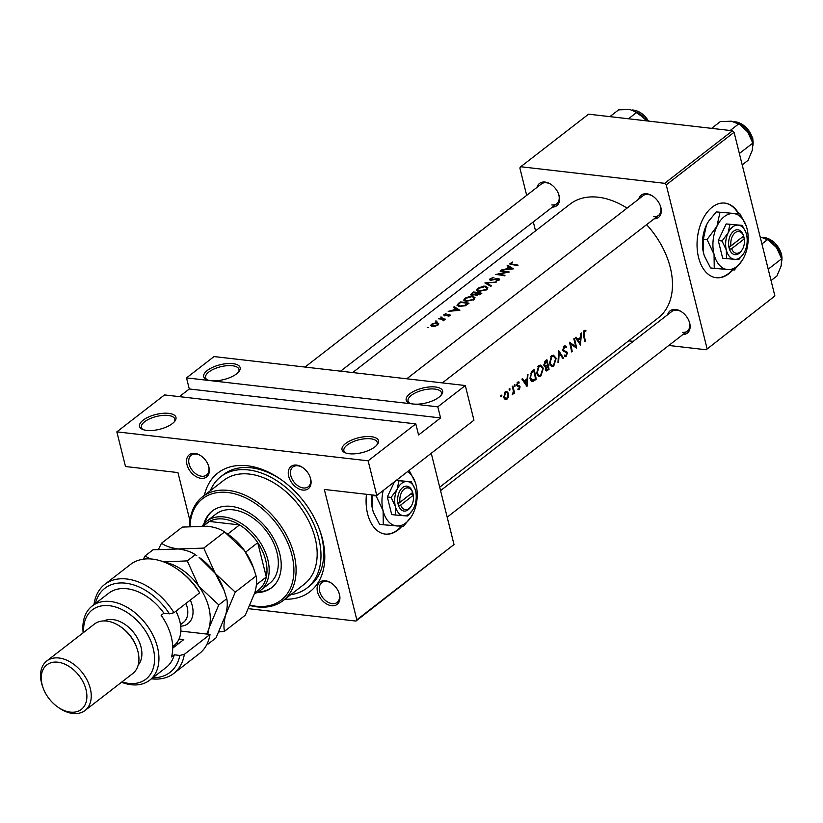 <?xml version="1.0" encoding="UTF-8"?>
<svg xmlns="http://www.w3.org/2000/svg" width="823" height="823" viewBox="0 0 823 823"><rect width="100%" height="100%" fill="white"/><g stroke="black" fill="none" stroke-linecap="round" stroke-linejoin="round"><path stroke-width="1.23" d="M435.408 386.985A18.775 7.633 166 0 1 441.54 394.731A18.775 7.633 166 0 1 413.403 404.021A18.775 7.633 166 0 1 408.918 402.869A18.775 7.633 166 0 1 412.004 392.304A18.775 7.633 166 0 1 435.408 386.985M440.922 395.472A17.211 6.995 -14 0 0 441.447 392.725A17.211 6.995 -14 0 0 434.832 389.073A17.211 6.995 -14 0 0 416.51 392.345A17.211 6.995 -14 0 0 408.054 401.058A17.211 6.995 -14 0 0 409.813 403.229M371.235 436.694A18.775 7.633 166 0 1 377.366 444.451A18.775 7.633 166 0 1 349.23 453.74A18.775 7.633 166 0 1 344.744 452.578A18.775 7.633 166 0 1 347.831 442.013A18.775 7.633 166 0 1 371.235 436.694M376.749 445.192A17.211 6.995 -14 0 0 377.273 442.445A17.211 6.995 -14 0 0 370.659 438.793A17.211 6.995 -14 0 0 352.326 442.054A17.211 6.995 -14 0 0 343.88 450.767A17.211 6.995 -14 0 0 345.629 452.948M232.919 363.643A18.775 7.633 166 0 1 239.061 371.399A18.775 7.633 166 0 1 210.925 380.689A18.775 7.633 166 0 1 206.429 379.526A18.775 7.633 166 0 1 209.515 368.971A18.775 7.633 166 0 1 232.919 363.643M238.444 372.14A17.211 6.995 -14 0 0 238.968 369.393A17.211 6.995 -14 0 0 232.353 365.741A17.211 6.995 -14 0 0 214.021 369.002A17.211 6.995 -14 0 0 205.565 377.716A17.211 6.995 -14 0 0 207.324 379.897M168.746 413.362A18.775 7.633 166 0 1 174.877 421.109A18.775 7.633 166 0 1 146.751 430.408A18.775 7.633 166 0 1 142.256 429.246A18.775 7.633 166 0 1 145.342 418.681A18.775 7.633 166 0 1 168.746 413.362M174.27 421.86A17.211 6.995 -14 0 0 174.795 419.113A17.211 6.995 -14 0 0 168.18 415.461A17.211 6.995 -14 0 0 149.848 418.722A17.211 6.995 -14 0 0 141.391 427.435A17.211 6.995 -14 0 0 143.151 429.616M738.879 213.836A37.549 23.27 96.6 0 0 724.857 203.106A37.549 23.27 96.6 0 0 712.255 207.118A37.549 23.27 96.6 0 0 697.132 247.877A37.549 23.27 96.6 0 0 716.257 277.711A37.549 23.27 96.6 0 0 728.859 273.699A37.549 23.27 96.6 0 0 732.809 269.934M716.01 277.68A37.549 23.27 96.6 0 0 728.365 273.637A37.549 23.27 96.6 0 0 732.295 269.903M738.385 213.774A37.549 23.27 96.6 0 0 724.61 203.075M366.461 494.304A37.549 23.27 96.6 0 0 385.298 534.096A37.549 23.27 96.6 0 0 397.9 530.084A37.549 23.27 96.6 0 0 401.85 526.329M385.051 534.076A37.549 23.27 96.6 0 0 397.406 530.033A37.549 23.27 96.6 0 0 401.336 526.298M194.835 453.37A14.084 9.454 52.2 0 1 201.059 455.891A14.084 9.454 52.2 0 1 208.373 465.334A14.084 9.454 52.2 0 1 201.059 478.338A14.084 9.454 52.2 0 1 186.975 464.594A14.084 9.454 52.2 0 1 194.835 453.37M201.357 456.096A12.52 8.405 -127.8 0 0 196.1 454.049A12.52 8.405 -127.8 0 0 191.203 455.253A12.52 8.405 -127.8 0 0 190.308 467.248A12.52 8.405 -127.8 0 0 201.635 476.239A12.52 8.405 -127.8 0 0 206.532 475.036A12.52 8.405 -127.8 0 0 208.25 464.995M296.568 465.098A14.084 9.454 52.2 0 1 302.792 467.618A14.084 9.454 52.2 0 1 310.106 477.062A14.084 9.454 52.2 0 1 302.792 490.066A14.084 9.454 52.2 0 1 288.698 476.311A14.084 9.454 52.2 0 1 296.568 465.098M303.08 467.824A12.52 8.405 -127.8 0 0 297.833 465.777A12.52 8.405 -127.8 0 0 292.937 466.97A12.52 8.405 -127.8 0 0 292.042 478.965A12.52 8.405 -127.8 0 0 303.368 487.967A12.52 8.405 -127.8 0 0 308.265 486.763A12.52 8.405 -127.8 0 0 309.973 476.723M325.414 580.771A14.084 9.454 52.2 0 1 331.628 583.291A14.084 9.454 52.2 0 1 338.942 592.735A14.084 9.454 52.2 0 1 331.638 605.738A14.084 9.454 52.2 0 1 317.544 591.994A14.084 9.454 52.2 0 1 325.414 580.771M331.926 583.497A12.52 8.405 -127.8 0 0 326.669 581.45A12.52 8.405 -127.8 0 0 321.772 582.653A12.52 8.405 -127.8 0 0 320.877 594.648A12.52 8.405 -127.8 0 0 332.204 603.64A12.52 8.405 -127.8 0 0 337.101 602.436A12.52 8.405 -127.8 0 0 338.819 592.395M667.648 314.705A14.084 9.454 52.2 0 1 675.621 309.469A14.084 9.454 52.2 0 1 681.845 311.989A14.084 9.454 52.2 0 1 689.16 321.433A14.084 9.454 52.2 0 1 682.977 334.498M682.421 332.338A12.52 8.405 -127.8 0 0 687.318 331.134A12.52 8.405 -127.8 0 0 689.026 321.093M682.133 312.195A12.52 8.405 -127.8 0 0 676.887 310.148A12.52 8.405 -127.8 0 0 671.99 311.351L440.562 490.621M537.069 187.305A14.084 9.454 52.2 0 1 545.052 182.068A14.084 9.454 52.2 0 1 551.276 184.589A14.084 9.454 52.2 0 1 558.591 194.033A14.084 9.454 52.2 0 1 552.408 207.098M551.842 204.937A12.52 8.405 -127.8 0 0 556.749 203.734A12.52 8.405 -127.8 0 0 558.457 193.693M551.564 184.794A12.52 8.405 -127.8 0 0 546.318 182.747A12.52 8.405 -127.8 0 0 541.411 183.951L305.045 367.058M638.802 199.032A14.084 9.454 52.2 0 1 646.785 193.796A14.084 9.454 52.2 0 1 652.999 196.316A14.084 9.454 52.2 0 1 660.313 205.75A14.084 9.454 52.2 0 1 654.131 218.825M653.575 216.665A12.52 8.405 -127.8 0 0 658.472 215.461A12.52 8.405 -127.8 0 0 660.19 205.421M653.297 196.522A12.52 8.405 -127.8 0 0 648.04 194.465A12.52 8.405 -127.8 0 0 643.144 195.668L406.768 378.786M204.392 495.333A75.099 50.409 52.2 0 1 247.332 465.756A75.099 50.409 52.2 0 1 280.52 479.192A75.099 50.409 52.2 0 1 319.519 529.549A75.099 50.409 52.2 0 1 284.881 599.226M290.756 594.669A70.408 47.261 -127.8 0 0 307.051 587.992L309.798 585.863A70.408 47.261 -127.8 0 0 319.149 528.551M281.384 479.809A70.408 47.261 -127.8 0 0 251.118 467.783A70.408 47.261 -127.8 0 0 223.558 474.542L220.811 476.671A70.408 47.261 -127.8 0 0 210.266 490.775M437.023 321.124L435.614 321.011L436.982 321.155M428.711 327.564L427.302 327.451L428.67 327.595M442.126 317.174L440.716 317.061L442.085 317.205M431.499 324.2L430.666 325.517L431.653 326.268L435.151 326.227L437.98 325.034L438.71 323.46L436.416 322.585L431.499 324.2L431.674 324.91M440.644 319.005L442.692 319.355L443.072 320.877L443.885 319.458A71.971 48.31 52.2 0 1 444.821 319.622L445.397 319.18A71.971 48.31 -127.8 0 0 441.56 318.594A71.971 48.31 -127.8 0 0 439.143 318.378L438.566 318.82A71.971 48.31 52.2 0 1 440.644 319.005M444.276 315.837L449.224 314.767L449.471 315.384L448.144 316.289L450.253 315.528L449.769 314.314L444.821 315.384L444.646 314.653L446.035 313.645L443.854 314.623L444.163 315.826M444.934 315.837L444.646 314.653M448.185 311.361L459.851 310.302L454.275 306.65L453.648 307.133L455.397 308.141L452.485 310.394L448.185 311.361M458.38 303.471L456.991 305.323L459.255 306.454L465.334 305.734L468.987 303.234A71.971 48.31 -127.8 0 0 462.793 302.154A71.971 48.31 -127.8 0 0 460.366 301.928L458.38 303.471L458.545 304.171M464.83 298.286L463.709 300.138L465.952 301.372L473.935 299.623L474.984 297.597L472.649 296.146L470.581 296.115L464.83 298.286L465.016 299.027M475.365 294.932L476.352 295.375L481.815 293.286A71.971 48.31 -127.8 0 0 475.622 292.206A71.971 48.31 -127.8 0 0 473.204 291.99L470.663 294.521L471.826 295.138L475.252 294.727M477.659 288.348L476.538 290.19L478.78 291.435L486.774 289.675L487.823 287.659L485.488 286.198L483.42 286.167L477.659 288.348L477.844 289.079M484.881 282.937L490.786 286.342L491.403 285.859L486.722 283.05L496.3 282.073L484.881 282.937M490.58 280.314L498.131 278.884L498.306 279.841L495.94 281.085L499.139 280.098L499.684 279.1L496.989 278.462L491.166 279.871L490.981 278.76L493.923 277.33L490.117 278.699L489.49 279.727L490.58 280.314M491.28 280.324L490.981 278.76M495.744 274.522A71.971 48.31 52.2 0 1 498.172 274.738A71.971 48.31 52.2 0 1 504.365 275.818L504.941 275.376A71.971 48.31 -127.8 0 0 498.748 274.296A71.971 48.31 -127.8 0 0 498.121 274.224L509.293 272.001A71.971 48.31 -127.8 0 0 503.1 270.921A71.971 48.31 -127.8 0 0 500.682 270.695L500.106 271.148A71.971 48.31 52.2 0 1 502.524 271.364A71.971 48.31 52.2 0 1 506.845 272.043L495.744 274.522M501.67 269.934L513.326 268.874L507.76 265.212L507.122 265.706L508.871 266.714L505.96 268.967L501.67 269.934M510.507 264.42L510.188 263.154L511.669 264.584A71.971 48.31 52.2 0 1 517.523 265.623L518.099 265.181A71.971 48.31 -127.8 0 0 512.328 264.152L511.021 263.237L512.708 262.023L509.653 263.967M510.949 264.492L511.021 263.237M627.064 208.126A71.971 48.31 -127.8 0 0 598.228 197.222A71.971 48.31 -127.8 0 0 570.061 204.135L352.656 372.552M439.708 487.195L658.215 317.925A71.971 48.31 -127.8 0 0 646.611 224.648M498.131 278.884L498.46 280.499M450.253 315.528L449.769 314.314L450.099 315.631M449.224 314.767L449.595 315.888M443.792 320.528L443.885 319.458L444.081 320.209M442.692 319.355L443.247 320.816M569.444 342.234A71.971 48.31 52.2 0 1 571.584 351.905L572.16 351.462A71.971 48.31 -127.8 0 0 570.586 343.86L576.522 348.088A71.971 48.31 -127.8 0 0 574.382 338.407L573.806 338.85A71.971 48.31 52.2 0 1 575.596 346.462L569.444 342.234M563.23 347.049L566.08 347.697L566.502 346.781L565.062 345.814L563.961 346.174L562.85 350.228L566.81 353.396L566.08 355.341L564.609 355.073L564.197 356.071L566.173 356.38L567.376 352.902L566.738 351.719L563.889 350.567L563.426 349.796L564.938 346.956L563.395 346.781M565.226 356.688L566.173 356.38L564.29 356.153M566.08 355.341L564.609 355.073M558.622 361.945L559.187 352.676L562.901 358.633L563.518 358.149L558.663 350.577L558.004 362.429L558.622 361.945L558.066 361.883M536.617 373.477L539.065 376.584L540.968 375.895L543.345 368.21L540.618 365.114L538.674 365.762L536.617 373.477M536.205 379.31A71.971 48.31 -127.8 0 0 534.065 369.64L532.07 371.183L530.002 378.457L532.82 381.553L536.205 379.31L534.96 379.166M532.234 381.584L531.699 381.419M521.885 379.074L526.987 386.45L527.975 374.352L527.348 374.846L527.193 378.714L524.292 380.967L522.512 378.59L521.885 379.074M512.904 388.919L513.387 391.429L512.287 394.773L513.747 392.581A71.971 48.31 52.2 0 1 513.953 393.61L514.529 393.168A71.971 48.31 -127.8 0 0 512.832 386.08L512.256 386.532A71.971 48.31 52.2 0 1 512.904 388.919M509.242 390.153L510.147 389.001L509.386 388.6L509.077 389.824L509.838 390.225L509.077 389.824M509.159 388.888L510.147 389.001L509.386 388.6M500.929 396.593L501.835 395.441L501.073 395.04L500.775 396.264L501.526 396.665L500.775 396.264M500.857 395.328L501.835 395.441L501.073 395.04M505.013 399.34L507.019 399.124L508.573 396.573L508.665 393.569L506.68 391.306L505.271 391.789L503.81 397.324L505.672 399.597M514.344 386.203L515.249 385.051L514.488 384.65L514.18 385.874L514.941 386.275L514.18 385.874M514.262 384.938L515.249 385.051L514.488 384.65M517.996 381.995L519.241 382.139L517.626 382.211L516.823 385.339L519.529 387.335L517.893 389.546L519.292 389.618L520.105 386.851L517.389 384.855L517.904 383.065L519.035 383.096L518.655 381.903M516.906 385.617L519.642 385.925L516.813 385.308M517.893 389.546L519.292 389.618L517.914 389.464M519.118 388.754L518.161 388.641M517.317 386.265L519.231 386.82M517.029 382.962L519.035 383.096M544.703 366.801L545.67 366.904L545.34 369.537L546.4 370.967L549.034 369.373A71.971 48.31 -127.8 0 0 546.894 359.692L545.165 361.04L543.849 365.391L545.124 366.945M549.445 363.54L551.894 366.636L553.807 365.957L556.183 358.262L553.457 355.166L551.503 355.824L549.445 363.54M575.37 337.646L580.472 345.022L581.45 332.924L580.822 333.408L580.678 337.286L577.767 339.539L575.987 337.152L575.37 337.646M584.453 330.383L585.894 330.548L584.032 330.62L583.445 335.187A71.971 48.31 52.2 0 1 584.741 341.71L585.318 341.267A71.971 48.31 -127.8 0 0 584.042 334.838L584.279 331.648L585.76 331.556L585.894 330.548L585.112 330.311M583.435 331.309L585.76 331.556M164.518 394.927L415.8 423.886L368.128 460.818L116.845 431.859L164.518 394.927M189.969 520.794L177.943 472.577L125.497 466.528L116.845 431.859M774.885 295.961L706.165 349.765L774.885 295.961L734.075 132.297L666.229 184.856L664.665 183.323L732.511 130.764L734.075 132.297M707.039 348.52L666.229 184.856M664.665 183.323L520.733 166.74L588.579 114.181L732.511 130.764M535.536 230.872L533.304 221.901M526.679 195.36L519.858 167.985L520.733 166.74M628.638 340.835L633.237 341.36M668.821 345.465L706.165 349.765M248.567 608.691L355.958 621.067L356.822 619.822L324.324 489.448L376.769 495.487L368.128 460.818M356.822 619.822L454.008 544.538L431.252 453.278M437.805 406.84L186.523 377.88L214.031 356.575L465.304 385.534L437.805 406.84L440.572 417.93L189.29 388.981L179.404 396.645M454.008 544.538L355.958 621.067M376.769 495.487L473.945 420.203L465.304 385.534M189.29 388.981L186.523 377.88M440.572 417.93L418.568 434.976L415.8 423.886M507.966 396.501L508.573 396.573M504.468 398.836L507.019 399.124M507.914 393.487L508.665 393.569M506.855 398.26L505.847 398.599L504.386 396.871L505.517 392.664L506.618 392.304L508.089 394.011L506.855 398.26M503.707 396.799L504.386 396.871M504.55 392.55L505.517 392.664M513.85 393.096L514.529 393.168M512.317 394.567L512.832 394.629M516.721 384.773L517.389 384.855M519.107 386.738L520.105 386.851M523.222 380.843L524.292 380.967M526.72 384.547L524.827 381.728L527.121 379.948L526.72 384.547L525.712 384.423M523.778 381.605L524.827 381.728M525.794 379.804L527.121 379.948M532.399 370.926L533.767 371.08A71.971 48.31 52.2 0 1 535.464 378.775L532.358 380.452M532.995 380.38L530.578 378.004L531.267 373.323L533.767 371.08M529.899 377.932L530.578 378.004M530.362 373.22L531.267 373.323M542.624 368.128L543.345 368.21M537.409 375.483L540.968 375.895M540.783 374.928L539.147 375.463L537.193 373.035L538.972 366.749L540.608 366.204L542.779 368.653L540.783 374.928M536.514 372.953L537.193 373.035M537.831 366.616L538.972 366.749M547.789 369.229L549.034 369.373M548.303 368.827L547.521 369.434L545.916 369.074L547.717 365.741A71.971 48.31 52.2 0 1 548.303 368.827M545.392 369.753L546.513 369.887L545.268 369.002M545.855 365.875L547.326 366.04M546.369 365.587L547.717 365.741M545.896 365.865L544.435 364.959L546.606 361.143A71.971 48.31 52.2 0 1 547.501 364.754L545.896 365.865L543.972 365.793M544.425 364.939L543.756 364.867M544.559 361.636L545.783 361.781M545.238 360.978L546.606 361.143M555.463 358.18L556.183 358.262M550.248 365.546L553.807 365.957M553.622 364.99L551.986 365.525L550.021 363.087L551.811 356.801L553.447 356.266L555.607 358.715L553.622 364.99M549.353 363.015L550.021 363.087M550.669 356.668L551.811 356.801M562.572 358.046L563.518 358.149M558.58 352.604L559.187 352.676M563.652 346.462L566.502 346.781M562.747 349.713L563.426 349.796M562.911 350.454L563.889 350.567M563.426 351.328L566.738 351.719M566.574 352.81L567.376 352.902M569.866 343.777L570.586 343.86M571.501 351.39L572.16 351.462M573.919 346.267L575.596 346.462M576.697 339.415L577.767 339.539M580.205 343.109L578.312 340.3L580.606 338.52L580.205 343.109L579.186 342.996M577.252 340.177L578.312 340.3M579.279 338.366L580.606 338.52M584.659 341.185L585.318 341.267M583.322 331.535L584.279 331.648M437.28 323.264L437.126 322.626M437.198 324.89L432.847 325.939L431.622 325.291L432.26 324.252L436.54 323.069L437.785 323.82L437.342 325.455M455.561 308.81L455.397 308.141M454.522 307.617L454.275 306.65M458.102 309.962L453.668 310.281L455.963 308.502L458.216 310.415M460.52 302.545L460.366 301.928M460.654 302.442A71.971 48.31 52.2 0 1 467.505 303.471L464.841 305.302L459.831 306.012L458.298 304.448L460.654 302.442M467.69 304.232L467.505 303.471M464.985 305.889L464.841 305.302M459.964 306.537L459.831 306.012M458.39 306.29L458.298 304.448M472.803 296.753L472.649 296.146M473.009 299.438L466.528 300.93L464.738 299.953L465.715 298.338L472.083 296.589L473.904 297.72L473.184 300.128M466.651 301.455L466.528 300.93M473.348 292.607L473.204 291.99M471.713 294.305L471.466 293.327M480.529 294.284L480.344 293.533L476.918 294.922L476.229 294.48L476.455 295.395M479.727 294.819L479.562 294.14M477.052 295.447L477.546 292.998A71.971 48.31 52.2 0 1 480.344 293.533M476.836 293.564L476.661 292.865L474.984 294.078L471.713 294.295M472.515 295.169L472.669 293.132L473.492 292.494A71.971 48.31 52.2 0 1 476.661 292.865M485.642 286.816L485.488 286.198M485.848 289.49L479.356 290.982L477.566 290.005L478.554 288.389L484.912 286.651L486.743 287.772L486.012 290.18M479.49 291.517L479.356 290.982M486.949 283.986L486.722 283.05M490.518 280.304L490.117 278.699M499.098 280.129L498.676 278.431M498.254 274.748L498.121 274.224M509.036 267.382L508.871 266.714M507.997 266.189L507.76 265.212M511.587 268.535L507.143 268.843L509.437 267.074L511.7 268.987M256.971 592.591A48.506 32.56 -127.8 0 0 271.631 587.715A48.506 32.56 -127.8 0 0 279.738 553.735A48.506 32.56 -127.8 0 0 250.459 513.614A48.506 32.56 -127.8 0 0 212.221 511.032A48.506 32.56 -127.8 0 0 203.847 524.014M258.329 591.871A48.506 32.56 -127.8 0 0 272.084 587.355M250.182 605.183A64.153 43.063 -127.8 0 0 291.939 555.134A64.153 43.063 -127.8 0 0 235.769 494.119A64.153 43.063 -127.8 0 0 189.979 526.267M189.599 526.298A65.717 44.113 52.2 0 1 202.602 496.711A65.717 44.113 52.2 0 1 254.4 500.209A65.717 44.113 52.2 0 1 294.068 554.568A65.717 44.113 52.2 0 1 283.081 600.615A65.717 44.113 52.2 0 1 250.038 605.512M283.081 600.615L304.171 584.279A65.717 44.113 -127.8 0 0 315.158 538.232A65.717 44.113 -127.8 0 0 275.489 483.873A65.717 44.113 -127.8 0 0 223.681 480.385L202.602 496.711M307.051 587.992A70.408 47.261 -127.8 0 0 318.82 538.654A70.408 47.261 -127.8 0 0 276.312 480.416A70.408 47.261 -127.8 0 0 220.811 476.671M202.448 525.856A43.804 29.412 52.2 0 1 206.84 521.134L216.017 514.036A43.804 29.412 52.2 0 1 250.552 516.36A43.804 29.412 52.2 0 1 276.991 552.603A43.804 29.412 52.2 0 1 269.666 583.301L260.5 590.4A43.804 29.412 52.2 0 1 254.605 593.558M212.684 510.682A48.506 32.56 -127.8 0 0 204.886 522.872M711.597 128.357L720.341 121.588L731.503 121.207L740.628 124.901A20.647 13.857 -127.8 0 1 747.726 131.968L752.788 143.109L752.294 150.28L748.056 160.341L742.202 164.878M739.363 153.51L752.788 143.109M730.186 130.497L738.931 123.728L747.726 131.968A20.647 13.857 -127.8 0 1 751.358 138.748L751.543 139.241M609.874 116.64L618.608 109.86L629.78 109.49L638.905 113.183A20.647 13.857 -127.8 0 1 646.004 120.24L646.415 120.847A20.647 13.857 -127.8 0 0 646.004 120.24L637.197 112.01L628.463 118.779M768.209 269.183L781.634 258.782L781.14 265.952L776.902 276.024L771.038 280.561M761.913 243.947L767.766 239.411L776.573 247.641L781.634 258.782M760.349 236.89L769.474 240.583A20.647 13.857 -127.8 0 1 776.573 247.641A20.647 13.857 -127.8 0 1 780.204 254.43L780.379 254.914M254.821 592.827L258.628 589.875A42.24 28.352 -127.8 0 0 266.313 577.005A42.24 28.352 -127.8 0 0 265.695 560.278A42.24 28.352 -127.8 0 0 257.753 542.696A42.24 28.352 -127.8 0 0 239.544 524.93A42.24 28.352 -127.8 0 0 209.371 521.453A42.24 28.352 -127.8 0 0 206.882 523.078L203.271 525.887M206.84 521.134A43.804 29.412 52.2 0 1 241.386 523.469A43.804 29.412 52.2 0 1 267.825 559.702A43.804 29.412 52.2 0 1 260.5 590.4M256.426 584.659L266.313 577.005L257.753 542.696L245.593 552.12M227.704 534.106L239.544 524.93L209.371 521.453L203.62 525.897M177.357 569.177L178.498 569.979A53.197 35.708 52.2 0 1 196.79 588.178L199.65 592.827A56.324 37.807 -127.8 0 0 177.357 569.177A56.324 37.807 -127.8 0 0 130.425 564.506L104.747 584.392A56.324 37.807 52.2 0 1 173.972 612.713L199.65 592.827M121.969 681.886A43.804 29.412 -127.8 0 0 153.232 648.483A43.804 29.412 -127.8 0 0 113.111 606.356A43.804 29.412 -127.8 0 0 83.637 632.414M83.185 632.774A46.942 31.511 52.2 0 1 92.166 606.016A46.942 31.511 52.2 0 1 129.17 608.516A46.942 31.511 52.2 0 1 157.502 647.341A46.942 31.511 52.2 0 1 149.652 680.23A46.942 31.511 52.2 0 1 121.506 682.246M85.067 710.475L132.74 673.543A31.295 21.007 -127.8 0 0 137.976 651.621A31.295 21.007 -127.8 0 0 136.741 647.65A31.295 21.007 -127.8 0 0 120.487 626.663A31.295 21.007 -127.8 0 0 94.408 624.071L46.736 661.003A31.295 21.007 52.2 0 1 71.406 662.669A31.295 21.007 52.2 0 1 90.293 688.553A31.295 21.007 52.2 0 1 85.067 710.475A31.295 21.007 52.2 0 1 58.989 707.873L57.847 707.08A28.167 18.908 -127.8 0 0 80.212 710.187A28.167 18.908 -127.8 0 0 86.024 689.684A28.167 18.908 -127.8 0 0 57.847 662.196A28.167 18.908 -127.8 0 0 42.117 684.623A28.167 18.908 -127.8 0 0 43.218 688.203A28.167 18.908 -127.8 0 0 57.847 707.08M43.218 688.203L42.734 686.896A31.295 21.007 52.2 0 1 41.51 682.925A31.295 21.007 52.2 0 1 46.736 661.003M138.182 665.046A28.167 18.908 -127.8 0 0 141.031 647.073A28.167 18.908 -127.8 0 0 103.996 620.923M149.652 680.23L166.153 667.443A46.942 31.511 -127.8 0 0 174.291 654.799L171.544 656.929A46.942 31.511 52.2 0 0 171.256 636.683A46.942 31.511 52.2 0 0 161.164 615.316L163.911 613.186A46.942 31.511 -127.8 0 0 108.667 593.239L92.166 606.016M152.872 677.74A53.197 35.708 -127.8 0 0 179.815 655.437L184.352 654.326L210.019 634.44L180.854 631.076M184.352 654.326A56.324 37.807 52.2 0 1 173.735 673.451A56.324 37.807 52.2 0 1 151.473 678.821M93.976 604.617A56.324 37.807 52.2 0 1 104.747 584.392M173.735 673.451L199.413 653.565A56.324 37.807 -127.8 0 0 210.019 634.44M173.972 612.713L169.445 613.824L163.911 613.186M169.445 613.824A53.197 35.708 -127.8 0 0 126.557 583.301A53.197 35.708 -127.8 0 0 95.386 603.526M174.291 654.799L179.815 655.437M179.044 639.029L183.786 639.574L172.696 648.164M178.93 643.339L176.564 643.072M136.741 647.65L136.258 646.343A28.167 18.908 -127.8 0 0 121.629 627.455L120.487 626.663M172.676 646.559L174.075 645.479A34.422 23.106 -127.8 0 0 180.042 636.2A34.422 23.106 -127.8 0 0 178.478 616.993A34.422 23.106 -127.8 0 0 175.885 611.242M218.98 631.951L224.504 631.313L245.336 615.182L254.965 592.303C256.694 585.513 257.074 580.092 256.087 576.007L235.265 592.138L215.256 573.415L203.754 548.097L224.586 531.956L244.596 550.69L253.402 567.613L256.087 576.007M224.504 631.313C223.527 627.239 223.897 621.807 225.625 615.028L235.265 592.138M203.754 548.097L178.375 548.962C171.122 547.974 165.495 546.071 161.503 543.231L182.336 527.09L207.715 526.226C214.968 527.214 220.595 529.117 224.586 531.956M161.503 543.231L158.53 549.188M223.907 589.937L223.496 588.826A46.942 31.511 -127.8 0 0 215.256 573.415A46.942 31.511 -127.8 0 0 199.115 557.356L215.256 573.415L224.062 590.338L226.747 598.733C227.734 602.817 227.354 608.248 225.625 615.028L215.996 637.907L208.003 644.1L207.746 642.496M253.247 567.212L252.836 566.101A46.942 31.511 -127.8 0 0 244.596 550.69A46.942 31.511 -127.8 0 0 228.455 534.631L226.119 533.006M150.527 558.93L145.002 556.009L152.996 549.815L178.375 548.962C185.638 549.939 191.255 551.852 195.246 554.692L196.779 555.731M206.552 634.039A46.942 31.511 -127.8 0 0 209.124 627.805A46.942 31.511 -127.8 0 0 198.755 586.202A46.942 31.511 -127.8 0 0 164.199 562.088M145.002 556.009L143.397 559.167M207.808 634.183L209.124 627.805L218.764 604.926L198.755 586.202L187.253 560.885L163.777 561.924M187.253 560.885L195.246 554.692M218.764 604.926L226.747 598.733M175.947 611.191A32.858 22.056 52.2 0 1 178.241 616.334L178.478 616.993M743.591 235.934L743.406 235.162L743.642 236.067L730.937 245.912L728.736 246.53L729.487 249.256A12.52 7.757 96.6 0 0 741.626 250.562L742.192 249.667A10.956 6.79 96.6 0 0 744.331 238.845L743.632 236.078M743.642 236.067A10.956 6.79 96.6 0 0 735.217 232.662A10.956 6.79 96.6 0 0 730.937 245.912M743.344 235.213A12.52 7.757 96.6 0 0 733.643 231.14A12.52 7.757 96.6 0 0 728.787 246.489M726.452 258.617L738.735 259.615L743.57 253.69A17.211 10.668 96.6 0 0 744.753 251.54A17.211 10.668 96.6 0 0 746.502 234.421A17.211 10.668 96.6 0 0 745.988 232.714A17.211 10.668 96.6 0 0 738.159 225.121L726.164 223.938L718.273 240.563L722.666 258.185L726.452 258.617L726.328 250.048A17.211 10.668 96.6 0 0 734.661 259.358A17.211 10.668 96.6 0 0 743.57 253.69M745.988 232.714L742.223 225.379L726.164 223.938M742.223 225.379L738.159 225.121A17.211 10.668 96.6 0 0 728.077 232.93L722.059 240.995L718.273 240.563M729.95 224.381L728.077 232.93A17.211 10.668 96.6 0 0 726.328 250.048L722.059 240.995M719.971 212.344L716.915 226.335A28.167 17.458 96.6 0 0 714.055 254.348A28.167 17.458 96.6 0 0 727.697 269.574A28.167 17.458 96.6 0 0 742.274 260.305A28.167 17.458 96.6 0 0 744.198 256.786A28.167 17.458 96.6 0 0 747.058 228.773A28.167 17.458 96.6 0 0 746.235 225.975A28.167 17.458 96.6 0 0 733.416 213.548A28.167 17.458 96.6 0 0 716.915 226.335L707.07 239.534L703.367 239.112L706.422 225.121L708.48 221.408L716.277 211.912L740.072 213.97L716.277 211.912M707.07 239.534L714.055 254.348L714.251 268.37L734.353 269.995L742.274 260.305M714.251 268.37L710.558 267.938L704.437 256.056L703.562 253.134L703.367 239.112M746.235 225.975L740.072 213.97M708.469 221.428A28.167 17.458 96.6 0 0 708.356 221.613A28.167 17.458 96.6 0 0 706.422 225.121A28.167 17.458 96.6 0 0 703.562 253.134A28.167 17.458 96.6 0 0 704.395 255.932A28.167 17.458 96.6 0 0 704.457 256.107M729.487 249.256L731.626 248.68L744.331 238.845M731.626 248.68A10.956 6.79 96.6 0 0 742.192 249.667M728.972 247.486L741.646 237.61M741.657 237.662L744.095 237.94M412.632 492.329L412.385 491.598L412.683 492.463L399.978 502.297L397.776 502.915L398.527 505.651A12.52 7.757 96.6 0 0 410.667 506.958L411.233 506.052A10.956 6.79 96.6 0 0 413.372 495.23L412.673 492.463A10.956 6.79 96.6 0 0 404.258 489.057A10.956 6.79 96.6 0 0 399.978 502.297M412.385 491.598A12.52 7.757 96.6 0 0 402.684 487.525A12.52 7.757 96.6 0 0 397.828 502.874M398.99 480.766L397.118 489.315L391.1 497.39L395.369 506.433L395.493 515.003L407.776 516L412.611 510.075A17.211 10.668 96.6 0 0 413.794 507.935A17.211 10.668 96.6 0 0 415.543 490.817A17.211 10.668 96.6 0 0 415.029 489.099A17.211 10.668 96.6 0 0 407.2 481.506L396.192 480.447M395.493 515.003L391.707 514.57L387.314 496.958L394.546 481.712M415.029 489.099L411.263 481.764L396.233 480.416M411.263 481.764L407.2 481.506A17.211 10.668 96.6 0 0 397.118 489.315A17.211 10.668 96.6 0 0 395.369 506.433A17.211 10.668 96.6 0 0 403.702 515.743A17.211 10.668 96.6 0 0 412.611 510.075M391.1 497.39L387.314 496.958M383.23 490.477A28.167 17.458 96.6 0 0 383.096 510.733A28.167 17.458 96.6 0 0 396.737 525.959A28.167 17.458 96.6 0 0 411.315 516.69A28.167 17.458 96.6 0 0 413.239 513.182A28.167 17.458 96.6 0 0 416.099 485.169A28.167 17.458 96.6 0 0 415.276 482.371A28.167 17.458 96.6 0 0 407.55 471.651M383.292 524.755L379.598 524.333L373.477 512.451L372.603 509.53L372.408 495.497L376.111 495.93L383.096 510.733L383.292 524.755L403.393 526.391L411.315 516.69M415.276 482.371L409.247 470.561M372.408 495.497L372.418 494.983M371.749 494.911A28.167 17.458 96.6 0 0 372.603 509.53A28.167 17.458 96.6 0 0 373.436 512.328A28.167 17.458 96.6 0 0 373.498 512.492L373.436 512.328M398.527 505.651L400.667 505.075L413.372 495.23M400.667 505.075A10.956 6.79 96.6 0 0 411.233 506.052M398.013 503.871L410.687 494.006M410.698 494.047L413.136 494.335M533.51 380.154L534.909 380.319M531.689 371.502L533.026 371.657M545.484 370.072L547.789 370.34M563.148 350.958L565.401 351.215M583.342 334.766L584.042 334.838M467.238 304.572L467.053 303.821M476.466 293.904L476.28 293.163M512.462 264.687L512.328 264.152M752.994 144.745A17.211 11.553 -127.8 0 0 752.603 138.645A17.211 11.553 -127.8 0 0 734.517 121.773M648.462 121.084A17.211 11.553 -127.8 0 0 632.794 110.056M781.829 260.418A17.211 11.553 -127.8 0 0 781.449 254.328A17.211 11.553 -127.8 0 0 763.363 237.456M190.288 600.08A25.657 17.221 52.2 0 1 192.407 616.725A25.657 17.221 52.2 0 1 180.7 626.2M180.504 624.667L183.467 622.373A21.902 14.701 -127.8 0 0 187.263 616.468A21.902 14.701 -127.8 0 0 185.957 603.434M505.847 398.599L504.201 398.414M506.567 392.304L504.911 392.108M518.685 388.878L518.109 388.816M518.644 386.625L517.862 386.532M518.5 382.89L517.163 382.736M518.192 385.565L516.844 385.401M532.327 380.442L530.619 380.247M539.147 375.463L537.265 375.247M540.557 366.204L538.437 365.957M551.986 365.525L550.093 365.309M553.385 356.256L551.276 356.009M565.442 355.557L564.455 355.443M585.246 331.474L583.466 331.268M431.622 325.291L431.88 326.32M437.785 323.82L438.073 324.962M443.34 319.88L443.535 320.682M449.656 315.044L449.842 315.775M444.358 315.127L444.533 315.847M464.738 299.953L465.046 301.177M473.904 297.72L474.305 299.305M477.566 290.005L477.875 291.239M486.743 287.772L487.134 289.367M490.508 279.511L490.714 280.324M498.656 279.234L498.913 280.252M687.318 331.134L447.177 517.163M734.095 121.66L745.504 126.547L752.788 138.336L753.004 145.301M632.362 109.943L648.843 121.125M556.749 203.734L340.619 371.163M442.352 382.89L658.472 215.461M781.85 260.973L781.624 254.009L774.35 242.229L762.942 237.343"/></g></svg>
